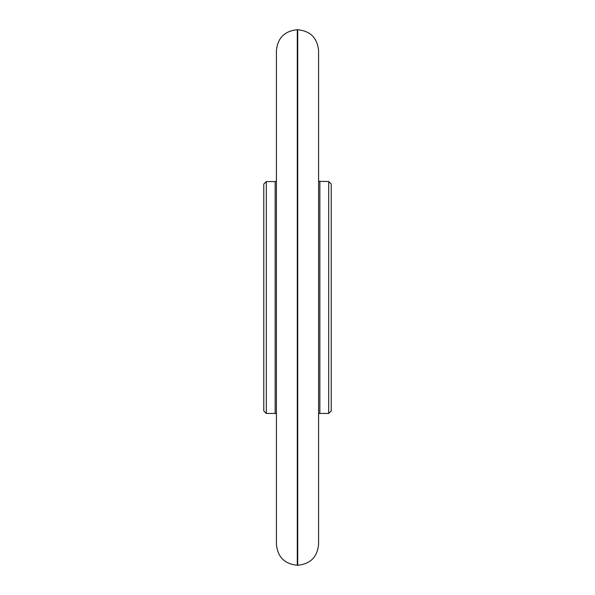 <?xml version="1.0" encoding="UTF-8"?>
<svg xmlns="http://www.w3.org/2000/svg" width="595" height="595" viewBox="0 0 595 595"><rect width="100%" height="100%" fill="white"/><g stroke="black" fill="none" stroke-linecap="round" stroke-linejoin="round"><path stroke-width="0.89" d="M297.292 565.25L297.292 29.75C284.611 30.985 277.657 37.946 276.415 50.62L276.415 544.38C277.657 557.054 284.611 564.015 297.292 565.25L297.708 565.25C310.389 564.015 317.343 557.054 318.585 544.38L318.585 50.62C317.343 37.946 310.389 30.985 297.708 29.75L297.708 565.25M328.7 181.542L328.7 413.458L331.229 410.922L331.229 184.078L328.7 181.542L318.585 181.297M263.771 297.5L263.771 184.078L266.3 181.542L266.3 413.458L263.771 410.922L263.771 297.5M328.7 413.458L319.85 413.458L319.85 181.542M266.3 413.458L275.15 413.458L275.15 181.542L266.3 181.542M297.292 29.75L297.708 29.75M319.85 413.458L318.585 413.704M275.15 181.542L276.415 181.297M275.15 413.458L276.415 413.704"/></g></svg>
